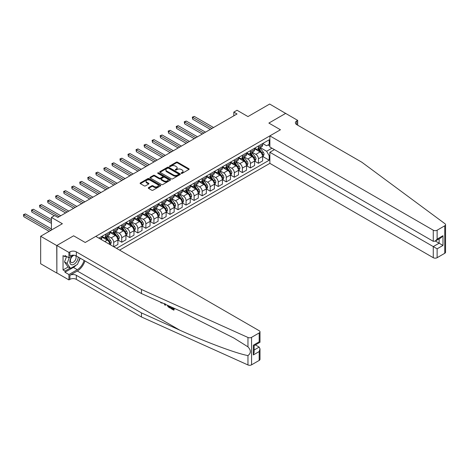 <?xml version="1.0" encoding="UTF-8"?>
<svg xmlns="http://www.w3.org/2000/svg" width="469" height="469" viewBox="0 0 469 469"><rect width="100%" height="100%" fill="white"/><g stroke="black" fill="none" stroke-linecap="round" stroke-linejoin="round"><path stroke-width="0.7" d="M181.304 173.36A0.627 0.363 0 0 0 182.189 173.36L188.896 169.485A0.891 0.516 0 0 0 189.159 169.121A0.891 0.516 0 0 0 188.896 168.758L177.528 162.192A0.891 0.516 0 0 0 176.268 162.192L169.561 166.067A0.627 0.363 0 0 0 170.44 166.577L171.308 166.079A2.855 1.647 0 0 1 175.353 166.079L176.297 166.624A2.855 1.647 0 0 1 177.135 167.791A2.855 1.647 0 0 1 176.297 168.957L175.429 169.461A0.627 0.363 0 0 0 176.315 169.971L177.182 169.467A2.855 1.647 0 0 1 181.227 169.467L182.171 170.013A2.855 1.647 0 0 1 183.01 171.179A2.855 1.647 0 0 1 182.171 172.346L181.304 172.85A0.627 0.363 0 0 0 181.304 173.36L181.304 172.85M148.55 187.641A0.891 0.516 0 0 0 148.286 188.005A0.891 0.516 0 0 0 148.55 188.368L151.733 190.209A0.891 0.516 0 0 0 153 190.209L160.451 185.912A0.891 0.516 0 0 0 160.709 185.542A0.891 0.516 0 0 0 160.451 185.179L149.083 178.619A0.891 0.516 0 0 0 147.823 178.619L140.372 182.922A0.891 0.516 0 0 0 140.108 183.285A0.891 0.516 0 0 0 140.372 183.649L144.223 185.871A0.891 0.516 0 0 0 145.484 185.871L148.673 184.03A0.891 0.516 0 0 0 148.937 183.666A0.891 0.516 0 0 0 148.673 183.303L146.762 182.201A2.386 1.378 0 0 1 146.064 181.227A2.386 1.378 0 0 1 147.536 179.949A2.386 1.378 0 0 1 150.139 180.248L157.625 184.569A2.386 1.378 0 0 1 158.323 185.542A2.386 1.378 0 0 1 156.851 186.82A2.386 1.378 0 0 1 154.248 186.521L153 185.8A0.891 0.516 0 0 0 151.733 185.8L148.55 187.641L148.55 188.368M285.756 113.475L269.675 104.042L247.966 116.576L237.027 110.262L233.814 112.12L237.027 113.979L57.869 217.417L54.65 215.558L51.432 217.417L51.432 230.044M56.743 245.551L56.872 272.964L56.872 245.475L73.627 235.801L56.743 245.551L40.656 236.265L62.371 223.731L51.432 217.417M285.756 113.328L268.872 123.077L280.45 129.766L85.206 242.485L73.627 235.801L85.206 242.485L95.787 236.376L259.187 330.715A2.732 1.577 0 0 1 259.99 331.829A2.732 1.577 0 0 1 259.187 332.943L251.566 337.346L251.566 364.829A2.732 1.577 180 0 1 247.96 364.958L141.462 316.974L76.33 279.366A4.549 2.626 0 0 0 69.899 279.366L68.931 279.923L56.872 272.964M171.373 178.871A0.891 0.516 0 0 0 172.639 178.871L180.09 174.574A0.891 0.516 0 0 0 180.348 174.204A0.891 0.516 0 0 0 180.09 173.841L168.723 167.281A0.891 0.516 0 0 0 167.456 167.281L160.005 171.584A0.891 0.516 0 0 0 159.747 171.947A0.891 0.516 0 0 0 160.005 172.311L171.373 178.871M158.076 173.495A0.627 0.363 0 0 1 158.715 173.583L158.715 172.838L170.27 179.51A0.891 0.516 0 0 1 170.528 179.873A0.891 0.516 0 0 1 170.27 180.243L162.819 184.54A0.891 0.516 0 0 1 161.553 184.54L150.191 177.98L153.381 176.151L153.381 175.412L150.191 177.253A0.891 0.516 0 0 0 149.928 177.616A0.891 0.516 0 0 0 150.191 177.98L150.191 177.253M153.381 176.151A0.891 0.516 0 0 1 154.641 176.151L154.641 175.412A0.891 0.516 0 0 0 153.381 175.412M154.641 175.412L159.249 178.073A0.891 0.516 0 0 0 160.515 178.073L162.626 176.848A0.891 0.516 0 0 0 162.89 176.485A0.891 0.516 0 0 0 162.626 176.121L157.83 173.348A0.627 0.363 0 0 1 158.715 172.838M56.743 273.034L40.656 263.748L40.656 236.265M119.595 250.118L269.868 163.359L433.268 257.698L433.268 246.588L439.125 243.212L439.125 238.862M262.728 143.526L266.621 145.771L269.194 144.288L269.194 139.791L98.848 238.141M269.194 144.288L269.868 143.895M269.868 155.333L269.194 155.726L266.621 151.27L260.225 147.577M262.728 156.488L269.194 160.222L269.194 155.726M269.194 160.222L116.535 248.353M233.814 112.12L233.814 115.837M267.969 144.991L269.868 146.088M266.621 151.27L271.961 148.186M109.846 244.49A3.641 2.099 -120 0 0 107.272 240.146L101.802 236.992M113.703 246.723L113.703 242.373A3.641 2.099 -120 0 0 111.135 237.918L107.436 235.784M113.832 246.794L117.889 244.455L117.889 239.964A3.641 2.099 -120 0 0 115.315 235.502L109.846 232.348M117.983 240.052L121.747 242.227L121.747 237.73A3.641 2.099 -120 0 0 119.173 233.275L115.48 231.141M121.747 242.227L125.927 239.811L125.927 235.321A3.641 2.099 -120 0 0 123.353 230.859L117.889 227.705M126.026 235.409L129.79 237.584L129.79 233.093A3.641 2.099 -120 0 0 127.216 228.632L123.523 226.498M129.79 237.584L133.97 235.168L133.97 230.678A3.641 2.099 -120 0 0 131.396 226.216L125.927 223.062M134.07 230.771L137.827 232.941L137.827 228.45A3.641 2.099 -120 0 0 135.26 223.989L131.56 221.86M137.827 232.941L142.013 230.525L142.013 226.035A3.641 2.099 -120 0 0 139.44 221.579L133.97 218.419M142.107 226.128L145.871 228.297L145.871 223.807A3.641 2.099 -120 0 0 143.297 219.345L139.604 217.217M145.871 228.297L150.051 225.882L150.051 221.391A3.641 2.099 -120 0 0 147.477 216.936L142.013 213.776M150.15 221.485L153.914 223.654L153.914 219.164A3.641 2.099 -120 0 0 151.34 214.708L147.647 212.574M153.914 223.654L158.094 221.245L158.094 216.748A3.641 2.099 -120 0 0 155.52 212.293L150.051 209.133M158.188 216.842L161.952 219.011L161.952 214.521A3.641 2.099 -120 0 0 159.378 210.065L155.685 207.931M161.952 219.011L166.137 216.602L166.137 212.105A3.641 2.099 -120 0 0 163.564 207.65L158.094 204.49M166.231 212.199L169.995 214.374L169.995 209.878A3.641 2.099 -120 0 0 167.421 205.422L163.728 203.288M169.995 214.374L174.175 211.959L174.175 207.462A3.641 2.099 -120 0 0 171.601 203.007L166.137 199.847M174.275 207.556L178.038 209.731L178.038 205.234A3.641 2.099 -120 0 0 175.465 200.779L171.771 198.645M178.038 209.731L182.218 207.316L182.218 202.819A3.641 2.099 -120 0 0 179.645 198.364L174.175 195.204M182.312 202.913L186.076 205.088L186.076 200.591A3.641 2.099 -120 0 0 183.502 196.136L179.809 194.002M186.076 205.088L190.262 202.672L190.262 198.176A3.641 2.099 -120 0 0 187.688 193.72L182.218 190.566M190.355 198.27L194.119 200.445L194.119 195.948A3.641 2.099 -120 0 0 191.545 191.493L187.852 189.359M194.119 200.445L198.299 198.029L198.299 193.533A3.641 2.099 -120 0 0 195.725 189.077L190.262 185.923M198.399 193.627L202.162 195.802L202.162 191.305A3.641 2.099 -120 0 0 199.589 186.85L195.895 184.716M202.162 195.802L206.342 193.386L206.342 188.89A3.641 2.099 -120 0 0 203.769 184.434L198.299 181.28M206.436 188.984L210.2 191.159L210.2 186.662A3.641 2.099 -120 0 0 207.626 182.207L203.933 180.073M210.2 191.159L214.386 188.743L214.386 184.253A3.641 2.099 -120 0 0 211.812 179.791L206.342 176.637M214.48 184.34L218.243 186.515L218.243 182.019A3.641 2.099 -120 0 0 215.67 177.563L211.976 175.429M218.243 186.515L222.423 184.1L222.423 179.609A3.641 2.099 -120 0 0 219.85 175.148L214.386 171.994M222.523 179.697L226.287 181.872L226.287 177.376A3.641 2.099 -120 0 0 223.713 172.92L220.02 170.786M226.287 181.872L230.467 179.457L230.467 174.966A3.641 2.099 -120 0 0 227.893 170.505L222.423 167.351M230.56 175.06L234.324 177.229L234.324 172.739A3.641 2.099 -120 0 0 231.75 168.277L228.057 166.143M234.324 177.229L238.51 174.814L238.51 170.323A3.641 2.099 -120 0 0 235.936 165.868L230.467 162.708M238.604 170.417L242.367 172.586L242.367 168.095A3.641 2.099 -120 0 0 239.794 163.634L236.1 161.506M242.367 172.586L246.547 170.171L246.547 165.68A3.641 2.099 -120 0 0 243.974 161.225L238.51 158.065M246.647 165.774L250.411 167.943L250.411 163.452A3.641 2.099 -120 0 0 247.837 158.991L244.138 156.863M250.411 167.943L254.591 165.534L254.591 161.037A3.641 2.099 -120 0 0 252.017 156.582L246.547 153.422M254.685 161.131L258.448 163.3L258.448 158.809A3.641 2.099 -120 0 0 255.875 154.354L252.181 152.22M258.448 163.3L262.634 160.89L262.634 156.394A3.641 2.099 -120 0 0 260.061 151.938L254.591 148.779M254.685 148.169L255.875 148.855A3.641 2.099 -120 0 0 257.698 149.036A3.641 2.099 -120 0 0 258.448 147.372L258.448 145.994M246.647 152.812L247.837 153.498A3.641 2.099 -120 0 0 249.655 153.68A3.641 2.099 -120 0 0 250.411 152.009L250.411 150.637M238.604 157.455L239.794 158.141A3.641 2.099 -120 0 0 241.611 158.323A3.641 2.099 -120 0 0 242.367 156.652L242.367 155.28M230.56 162.092L231.75 162.784A3.641 2.099 -120 0 0 233.574 162.96A3.641 2.099 -120 0 0 234.324 161.295L234.324 159.923M222.523 166.735L223.713 167.427A3.641 2.099 -120 0 0 225.53 167.603A3.641 2.099 -120 0 0 226.287 165.938L226.287 164.566M214.48 171.378L215.67 172.07A3.641 2.099 -120 0 0 217.487 172.246A3.641 2.099 -120 0 0 218.243 170.581L218.243 169.209M206.436 176.022L207.626 176.707A3.641 2.099 -120 0 0 209.45 176.889A3.641 2.099 -120 0 0 210.2 175.224L210.2 173.852M198.399 180.665L199.589 181.351A3.641 2.099 -120 0 0 201.406 181.532A3.641 2.099 -120 0 0 202.162 179.867L202.162 178.496M190.355 185.308L191.545 185.994A3.641 2.099 -120 0 0 193.363 186.175A3.641 2.099 -120 0 0 194.119 184.51L194.119 183.133M182.312 189.951L183.502 190.637A3.641 2.099 -120 0 0 185.325 190.819A3.641 2.099 -120 0 0 186.076 189.154L186.076 187.776M174.275 194.594L175.465 195.28A3.641 2.099 -120 0 0 177.282 195.462A3.641 2.099 -120 0 0 178.038 193.797L178.038 192.419M166.231 199.237L167.421 199.923A3.641 2.099 -120 0 0 169.245 200.105A3.641 2.099 -120 0 0 169.995 198.44L169.995 197.062M158.188 203.88L159.378 204.566A3.641 2.099 -120 0 0 161.201 204.748A3.641 2.099 -120 0 0 161.952 203.083L161.952 201.705M150.15 208.523L151.34 209.209A3.641 2.099 -120 0 0 153.158 209.391A3.641 2.099 -120 0 0 153.914 207.72L153.914 206.348M142.107 213.166L143.297 213.852A3.641 2.099 -120 0 0 145.12 214.034A3.641 2.099 -120 0 0 145.871 212.363L145.871 210.991M134.064 217.804L135.26 218.495A3.641 2.099 -120 0 0 137.077 218.671A3.641 2.099 -120 0 0 137.827 217.006L137.827 215.634M126.026 222.447L127.216 223.138A3.641 2.099 -120 0 0 129.034 223.314A3.641 2.099 -120 0 0 129.79 221.649L129.79 220.278M117.983 227.09L119.173 227.782A3.641 2.099 -120 0 0 120.996 227.957A3.641 2.099 -120 0 0 121.747 226.293L121.747 224.921M109.945 231.733L111.135 232.419A3.641 2.099 -120 0 0 112.953 232.601A3.641 2.099 -120 0 0 113.703 230.936L113.703 229.564M101.902 236.376L103.092 237.062A3.641 2.099 -120 0 0 104.909 237.244A3.641 2.099 -120 0 0 105.666 235.579L105.666 234.207M257.698 149.036L261.878 146.621A3.641 2.099 -120 0 0 262.634 144.956L262.634 143.578M249.655 153.68L253.835 151.264A3.641 2.099 -120 0 0 254.591 149.599L254.591 148.222M241.611 158.323L245.797 155.907A3.641 2.099 -120 0 0 246.547 154.242L246.547 152.865M233.574 162.96L237.754 160.55A3.641 2.099 -120 0 0 238.51 158.88L238.51 157.508M225.53 167.603L229.71 165.194A3.641 2.099 -120 0 0 230.467 163.523L230.467 162.151M217.487 172.246L221.673 169.831A3.641 2.099 -120 0 0 222.423 168.166L222.423 166.794M209.45 176.889L213.63 174.474A3.641 2.099 -120 0 0 214.386 172.809L214.386 171.437M201.406 181.532L205.586 179.117A3.641 2.099 -120 0 0 206.342 177.452L206.342 176.08M193.363 186.175L197.549 183.76A3.641 2.099 -120 0 0 198.299 182.095L198.299 180.723M185.325 190.819L189.505 188.403A3.641 2.099 -120 0 0 190.262 186.738L190.262 185.366M177.282 195.462L181.462 193.046A3.641 2.099 -120 0 0 182.218 191.381L182.218 190.004M169.245 200.105L173.424 197.689A3.641 2.099 -120 0 0 174.175 196.024L174.175 194.647M161.201 204.748L165.381 202.332A3.641 2.099 -120 0 0 166.137 200.668L166.137 199.29M153.158 209.391L157.338 206.976A3.641 2.099 -120 0 0 158.094 205.311L158.094 203.933M145.12 214.034L149.3 211.619A3.641 2.099 -120 0 0 150.051 209.954L150.051 208.576M137.077 218.671L141.257 216.262A3.641 2.099 -120 0 0 142.013 214.591L142.013 213.219M129.034 223.314L133.214 220.905A3.641 2.099 -120 0 0 133.97 219.234L133.97 217.862M120.996 227.957L125.176 225.542A3.641 2.099 -120 0 0 125.927 223.877L125.927 222.505M112.953 232.601L117.133 230.185A3.641 2.099 -120 0 0 117.889 228.52L117.889 227.148M104.909 237.244L109.095 234.828A3.641 2.099 -120 0 0 109.846 233.163L109.846 231.792M101.099 239.442A3.641 2.099 -120 0 0 101.802 237.806L101.802 236.435M181.556 173.448L182.171 173.09A2.855 1.647 0 0 0 183.01 171.924L183.01 171.179M177.135 167.791L177.135 168.535A2.855 1.647 0 0 1 176.297 169.702L175.682 170.059M188.896 168.758L188.896 169.485L177.528 162.936A0.891 0.516 0 0 0 176.268 162.936L169.807 166.665M180.078 174.579L168.723 168.025A0.891 0.516 0 0 0 167.456 168.025L160.017 172.316M178.507 174.462A0.627 0.363 0 0 0 178.507 173.952L168.535 168.189A0.627 0.363 0 0 0 167.65 168.189L166.735 168.723A2.855 1.647 0 0 0 165.897 169.889A2.855 1.647 0 0 0 166.735 171.056L173.553 174.99A2.855 1.647 0 0 0 177.593 174.99L178.507 174.462L178.507 175.207A0.627 0.363 0 0 0 178.695 174.949L178.695 174.204M165.897 169.889L165.897 170.628A2.855 1.647 0 0 0 166.735 171.795L166.735 171.056M178.507 175.207L177.593 175.734A2.855 1.647 0 0 1 173.553 175.734L166.735 171.795M154.641 176.151L159.249 178.812A0.891 0.516 0 0 0 160.515 178.812L162.626 177.593A0.891 0.516 0 0 0 162.89 177.229L162.89 176.485M158.715 173.583L170.259 180.248M164.033 180.835A2.386 1.378 0 0 0 166.636 181.134A2.386 1.378 0 0 0 168.113 179.856A2.386 1.378 0 0 0 167.41 178.882L164.777 177.358A0.891 0.516 0 0 0 163.511 177.358L161.395 178.583A0.891 0.516 0 0 0 161.137 178.947A0.891 0.516 0 0 0 161.395 179.31L164.033 180.835L164.033 181.573A2.386 1.378 0 0 0 166.636 181.872A2.386 1.378 0 0 0 168.113 180.6L168.113 179.856M161.137 178.947L161.137 179.691A0.891 0.516 0 0 0 161.395 180.055L161.395 179.31M164.033 181.573L161.395 180.055M158.323 185.542L158.323 186.287A2.386 1.378 0 0 1 156.851 187.565A2.386 1.378 0 0 1 154.248 187.266L153 186.545A0.891 0.516 0 0 0 151.733 186.545L148.562 188.38M146.064 181.227L146.064 181.966A2.386 1.378 0 0 0 146.762 182.945L146.762 182.201M148.661 184.041L146.762 182.945M160.439 185.917L149.083 179.363A0.891 0.516 0 0 0 147.823 179.363L140.383 183.655L140.372 182.922M262.634 156.54L263.402 156.095L264.047 154.242A2.409 1.389 -120 0 0 263.279 152.185L260.647 148.679A6.959 4.016 -120 0 0 259.89 147.77M257.276 150.332A6.959 4.016 -120 0 0 255.851 148.837M261.972 154.788L262.746 154.342A2.409 1.389 -120 0 0 262.054 152.894L259.427 149.382A6.959 4.016 -120 0 0 258.665 148.474M258.02 148.849A5.775 3.336 60 0 1 258.97 149.928L261.192 152.894M213.547 127.533L194.277 116.412L192.671 117.338L192.671 119.196L210.329 129.391M257.897 148.919A6.959 4.016 60 0 1 258.654 149.828L260.401 152.161M192.671 119.196L192.319 117.139L211.941 128.465M192.319 117.139L194.277 116.412M445.55 224.698L445.55 252.181A2.732 1.577 180 0 1 444.753 253.295L444.753 225.812A2.732 1.577 0 0 0 445.55 224.698A2.732 1.577 0 0 0 444.97 223.725L361.863 162.245L296.725 124.637A4.549 2.626 180 0 1 295.394 122.778A4.549 2.626 180 0 1 296.725 120.926L297.692 120.369L285.633 113.404L268.872 123.077L280.45 129.766L269.868 135.875L269.868 146.979L433.268 241.318L433.268 230.209A2.732 1.577 0 0 0 437.131 230.209L444.753 225.812M274.435 149.617L269.868 152.255L437.131 248.822L437.131 257.698L444.753 253.295M269.868 152.255L269.868 163.359M297.692 120.369L297.692 125.194M269.868 135.875L433.268 230.209M437.131 257.698A2.732 1.577 180 0 1 433.268 257.698M435.355 241.037L442.982 245.439L437.131 248.822M437.131 230.209L437.131 239.09L435.197 241.125L433.268 241.318M437.131 239.09L442.982 235.708L441.053 237.748L435.197 241.125M173.202 308.883L171.408 307.846L171.027 308.069L173.202 309.323L173.202 307.951L172.428 307.506M173.747 308.098L173.747 310.156L174.034 309.986A11.848 6.842 120 0 0 174.239 308.321M170.183 306.497L170.183 308.098L170.47 307.928A11.848 6.842 120 0 0 170.646 306.703M141.462 316.974L141.462 312.905L76.33 275.303A4.549 2.626 0 0 0 69.899 275.303L77.326 271.012A11.848 6.842 120 0 0 84.959 260.928M141.462 312.905L179.844 330.199C206.823 342.47 236.611 353.567 247.96 355.578C251.114 353.18 251.114 350.267 247.96 346.849L233.808 337.997L179.844 310.847L141.462 293.553L76.33 255.951A4.549 2.626 0 0 0 69.899 255.951L69.899 251.882L68.931 252.439L56.872 245.475M165.674 304.463L165.317 305.29L165.92 304.574M141.462 293.553L141.462 289.49L76.33 251.882A4.549 2.626 0 0 0 69.899 251.882M259.187 360.426L259.187 351.551L259.99 348.86L259.99 359.313A2.732 1.577 180 0 1 259.187 360.426L251.566 364.829M247.96 346.849L247.96 337.469L141.462 289.49M76.207 265.102A10.236 5.909 -60 0 1 73.369 267.406L64.974 272.255L64.974 271.064L70.092 268.116M66.006 256.138L64.974 256.731L63.045 255.617L63.045 269.951L64.974 271.064M64.974 256.731L64.974 255.541L68.931 257.827L68.931 252.439M68.931 279.923L68.931 274.541L77.326 269.693A10.236 5.909 120 0 0 84.086 260.43M64.974 272.255L68.931 274.541M255.423 344.92L259.187 347.095L259.99 348.86M73.498 255.189L68.931 257.827M247.96 337.469A2.732 1.577 0 0 0 251.566 337.346M80.129 258.143A10.236 5.909 -60 0 1 78.241 262.423M63.045 269.951L68.163 267.002M259.187 351.551L253.336 354.933L254.134 352.242L254.134 345.659L259.99 342.282L259.99 331.829M253.336 354.933L253.336 345.202C254.38 345.8 254.38 345.8 253.336 345.202L259.187 341.819C260.231 342.423 260.231 342.423 259.187 341.819L259.187 332.943M161.166 302.435L161.559 302.611M162.532 303.044L161.178 302.956L160.175 301.983M165.317 305.29L164.707 304.932L164.408 303.894M164.73 303.549L165.012 304.598L165.276 303.924M170.183 308.098L168.183 306.878L167.146 305.126M167.679 305.366L168.219 306.357L169.637 307.265L169.637 306.251M168.219 306.357L168.611 306.128L169.239 306.597L168.858 306.814M169.637 306.826L169.239 306.597M173.747 310.156L171.021 308.584L171.027 308.069M254.591 161.184L255.365 160.738L256.004 158.88A2.409 1.389 -120 0 0 255.236 156.828L252.609 153.322A6.959 4.016 -120 0 0 251.847 152.413M249.232 154.975A6.959 4.016 -120 0 0 247.808 153.48M253.934 159.431L254.702 158.985A2.409 1.389 -120 0 0 254.016 157.537L251.384 154.025A6.959 4.016 -120 0 0 250.628 153.117M249.977 153.492A5.775 3.336 60 0 1 250.927 154.571L253.149 157.537M205.504 132.176L186.24 121.055L184.628 121.981L184.628 123.839L202.291 134.034M249.854 153.562A6.959 4.016 60 0 1 250.616 154.471L252.363 156.804M184.628 123.839L184.276 121.776L203.898 133.108M184.276 121.776L186.24 121.055M246.547 165.827L247.321 165.381L247.966 163.523A2.409 1.389 -120 0 0 247.192 161.471L244.566 157.965A6.959 4.016 -120 0 0 243.804 157.056M241.195 159.618A6.959 4.016 -120 0 0 239.77 158.123M245.891 164.074L246.665 163.628A2.409 1.389 -120 0 0 245.973 162.18L243.347 158.669A6.959 4.016 -120 0 0 242.584 157.76M241.94 158.135A5.775 3.336 60 0 1 242.883 159.214L245.111 162.18M197.467 136.819L178.197 125.698L176.59 126.624L176.59 128.483L194.248 138.677M241.811 158.205A6.959 4.016 60 0 1 242.573 159.114L244.32 161.447M176.59 128.483L176.233 126.419L195.854 137.751M176.233 126.419L178.197 125.698M238.51 170.47L239.278 170.024L239.923 168.166A2.409 1.389 -120 0 0 239.155 166.114L236.523 162.608A6.959 4.016 -120 0 0 235.766 161.694M233.152 164.256A6.959 4.016 -120 0 0 231.727 162.766M237.847 168.717L238.621 168.271A2.409 1.389 -120 0 0 237.93 166.817L235.303 163.312A6.959 4.016 -120 0 0 234.541 162.403M233.896 162.778A5.775 3.336 60 0 1 234.846 163.857L237.068 166.823M189.423 141.462L170.159 130.341L168.547 131.267L168.547 133.126L186.205 143.321M233.773 162.849A6.959 4.016 60 0 1 234.529 163.757L236.276 166.09M168.547 133.126L168.195 131.062L187.817 142.394M168.195 131.062L170.159 130.341M230.467 175.113L231.24 174.667L231.879 172.809A2.409 1.389 -120 0 0 231.111 170.757L228.485 167.251A6.959 4.016 -120 0 0 227.723 166.337M225.108 168.899A6.959 4.016 -120 0 0 223.684 167.41M229.81 173.36L230.578 172.914A2.409 1.389 -120 0 0 229.892 171.461L227.26 167.955A6.959 4.016 -120 0 0 226.504 167.046M225.853 167.421A5.775 3.336 60 0 1 226.803 168.494L229.024 171.466M181.38 146.105L162.116 134.984L160.509 135.91L160.509 137.769L178.167 147.964M225.73 167.492A6.959 4.016 60 0 1 226.492 168.4L228.239 170.734M160.509 137.769L160.152 135.705L179.774 147.032M160.152 135.705L162.116 134.984M72.572 255.728A5.915 3.412 120 0 0 69.846 261.415A5.915 3.412 120 0 0 71.921 264.809A5.915 3.412 120 0 0 78.194 257.03M74.419 255.294A4.051 2.339 120 0 0 70.895 258.472A4.051 2.339 120 0 0 71.229 262.488A4.051 2.339 120 0 0 71.821 262.675A4.051 2.339 120 0 0 75.497 259.744A4.051 2.339 120 0 0 75.345 255.517M79.941 258.038L77.485 264.364L70.543 268.374L67.97 266.89L64.493 261.948L66.616 256.49M70.543 268.374L67.067 263.431L69.336 257.592M64.493 261.948L67.067 263.431M222.423 179.756L223.197 179.31L223.842 177.452A2.409 1.389 -120 0 0 223.068 175.4L220.442 171.889A6.959 4.016 -120 0 0 219.685 170.98M217.071 173.542A6.959 4.016 -120 0 0 215.646 172.053M221.767 178.003L222.541 177.558A2.409 1.389 -120 0 0 221.849 176.104L219.222 172.598A6.959 4.016 -120 0 0 218.46 171.689M217.815 172.059A5.775 3.336 60 0 1 218.759 173.137L220.987 176.109M173.342 150.748L154.072 139.627L152.466 140.553L152.466 142.412L170.124 152.607M217.686 172.135A6.959 4.016 60 0 1 218.448 173.043L220.196 175.377M152.466 142.412L152.114 140.348L171.73 151.675M152.114 140.348L154.072 139.627M214.386 184.399L215.154 183.954L215.799 182.095A2.409 1.389 -120 0 0 215.031 180.043L212.398 176.532A6.959 4.016 -120 0 0 211.642 175.623M209.027 178.185A6.959 4.016 -120 0 0 207.603 176.696M213.723 182.646L214.497 182.201A2.409 1.389 -120 0 0 213.805 180.747L211.179 177.241A6.959 4.016 -120 0 0 210.417 176.332M209.772 176.702A5.775 3.336 60 0 1 210.722 177.78L212.944 180.753M165.299 155.391L146.035 144.27L144.423 145.197L144.423 147.055L162.081 157.25M209.649 176.778A6.959 4.016 60 0 1 210.405 177.687L212.152 180.02M144.423 147.055L144.071 144.991L163.693 156.318M144.071 144.991L146.035 144.27M206.342 189.042L207.116 188.597L207.755 186.738A2.409 1.389 -120 0 0 206.987 184.686L204.361 181.175A6.959 4.016 -120 0 0 203.599 180.266M200.984 182.828A6.959 4.016 -120 0 0 199.56 181.339M205.686 187.289L206.454 186.844A2.409 1.389 -120 0 0 205.768 185.39L203.136 181.884A6.959 4.016 -120 0 0 202.379 180.975M201.729 181.345A5.775 3.336 60 0 1 202.678 182.423L204.9 185.396M157.256 160.035L137.992 148.907L136.385 149.84L136.385 151.698L154.043 161.893M201.606 181.421A6.959 4.016 60 0 1 202.368 182.33L204.115 184.663M136.385 151.698L136.028 149.634L155.649 160.961M136.028 149.634L137.992 148.907M198.299 193.685L199.073 193.24L199.718 191.381A2.409 1.389 -120 0 0 198.944 189.329L196.318 185.818A6.959 4.016 -120 0 0 195.561 184.909M192.947 187.471A6.959 4.016 -120 0 0 191.522 185.982M197.642 191.927L198.416 191.481A2.409 1.389 -120 0 0 197.725 190.033L195.098 186.527A6.959 4.016 -120 0 0 194.336 185.613M193.691 185.988A5.775 3.336 60 0 1 194.635 187.067L196.863 190.039M149.218 164.678L129.948 153.551L128.342 154.483L128.342 156.341L146 166.536M193.562 186.058A6.959 4.016 60 0 1 194.324 186.973L196.071 189.306M128.342 156.341L127.99 154.278L147.606 165.604M127.99 154.278L129.948 153.551M190.262 198.328L191.03 197.883L191.674 196.024A2.409 1.389 -120 0 0 190.906 193.973L188.274 190.461A6.959 4.016 -120 0 0 187.518 189.552M184.903 192.114A6.959 4.016 -120 0 0 183.479 190.625M189.599 196.57L190.373 196.124A2.409 1.389 -120 0 0 189.681 194.676L187.055 191.164A6.959 4.016 -120 0 0 186.293 190.256M185.648 190.631A5.775 3.336 60 0 1 186.598 191.71L188.819 194.682M141.175 169.321L121.911 158.194L120.299 159.126L120.299 160.978L137.956 171.173M185.525 190.701A6.959 4.016 60 0 1 186.281 191.616L188.028 193.943M120.299 160.978L119.947 158.921L139.569 170.247M119.947 158.921L121.911 158.194M182.218 202.971L182.992 202.526L183.631 200.668A2.409 1.389 -120 0 0 182.863 198.616L180.237 195.104A6.959 4.016 -120 0 0 179.475 194.195M176.86 196.757A6.959 4.016 -120 0 0 175.435 195.268M181.562 201.213L182.33 200.767A2.409 1.389 -120 0 0 181.644 199.319L179.011 195.808A6.959 4.016 -120 0 0 178.255 194.899M177.604 195.274A5.775 3.336 60 0 1 178.554 196.353L180.776 199.319M133.132 173.964L113.867 162.837L112.261 163.769L112.261 165.621L129.919 175.816M177.481 195.344A6.959 4.016 60 0 1 178.243 196.253L179.99 198.586M112.261 165.621L111.903 163.564L131.525 174.89M111.903 163.564L113.867 162.837M174.175 207.609L174.949 207.163L175.594 205.311A2.409 1.389 -120 0 0 174.82 203.253L172.193 199.747A6.959 4.016 -120 0 0 171.437 198.838M168.822 201.4A6.959 4.016 -120 0 0 167.398 199.905M173.518 205.856L174.292 205.41A2.409 1.389 -120 0 0 173.6 203.962L170.974 200.451A6.959 4.016 -120 0 0 170.212 199.542M169.567 199.917A5.775 3.336 60 0 1 170.511 200.996L172.739 203.962M125.094 178.607L105.824 167.48L104.218 168.412L104.218 170.265L121.876 180.459M169.438 199.987A6.959 4.016 60 0 1 170.2 200.896L171.947 203.229M104.218 170.265L103.866 168.207L123.482 179.533M103.866 168.207L105.824 167.48M166.137 212.252L166.905 211.806L167.55 209.954A2.409 1.389 -120 0 0 166.782 207.896L164.15 204.39A6.959 4.016 -120 0 0 163.394 203.482M160.779 206.043A6.959 4.016 -120 0 0 159.354 204.548M165.475 210.499L166.249 210.053A2.409 1.389 -120 0 0 165.557 208.605L162.931 205.094A6.959 4.016 -120 0 0 162.168 204.185M161.524 204.56A5.775 3.336 60 0 1 162.473 205.639L164.695 208.605M117.051 183.244L97.787 172.123L96.174 173.049L96.174 174.908L113.832 185.103M161.4 204.631A6.959 4.016 60 0 1 162.157 205.539L163.904 207.873M96.174 174.908L95.823 172.85L115.444 184.176M95.823 172.85L97.787 172.123M158.094 216.895L158.868 216.449L159.507 214.591A2.409 1.389 -120 0 0 158.739 212.539L156.113 209.033A6.959 4.016 -120 0 0 155.35 208.125M152.736 210.687A6.959 4.016 -120 0 0 151.311 209.192M157.437 215.142L158.205 214.696A2.409 1.389 -120 0 0 157.52 213.248L154.887 209.737A6.959 4.016 -120 0 0 154.131 208.828M153.48 209.203A5.775 3.336 60 0 1 154.43 210.282L156.652 213.248M109.007 187.887L89.743 176.766L88.137 177.692L88.137 179.551L105.795 189.746M153.357 209.274A6.959 4.016 60 0 1 154.119 210.182L155.866 212.516M88.137 179.551L87.779 177.493L107.401 188.819M87.779 177.493L89.743 176.766M150.051 221.538L150.825 221.092L151.469 219.234A2.409 1.389 -120 0 0 150.701 217.182L148.069 213.676A6.959 4.016 -120 0 0 147.313 212.768M144.698 215.33A6.959 4.016 -120 0 0 143.274 213.835M149.394 219.785L150.168 219.34A2.409 1.389 -120 0 0 149.476 217.892L146.85 214.38A6.959 4.016 -120 0 0 146.088 213.471M145.443 213.846A5.775 3.336 60 0 1 146.387 214.925L148.614 217.892M100.97 192.53L81.7 181.409L80.093 182.335L80.093 184.194L97.751 194.389M145.314 213.917A6.959 4.016 60 0 1 146.076 214.825L147.823 217.159M80.093 184.194L79.742 182.13L99.358 193.463M79.742 182.13L81.7 181.409M142.013 226.181L142.781 225.736L143.426 223.877A2.409 1.389 -120 0 0 142.658 221.825L140.026 218.32A6.959 4.016 -120 0 0 139.27 217.405M136.655 219.967A6.959 4.016 -120 0 0 135.23 218.478M141.351 224.428L142.125 223.983A2.409 1.389 -120 0 0 141.433 222.535L138.806 219.023A6.959 4.016 -120 0 0 138.044 218.114M137.399 218.49A5.775 3.336 60 0 1 138.349 219.568L140.571 222.535M92.926 197.173L73.662 186.052L72.05 186.979L72.05 188.837L89.708 199.032M137.276 218.56A6.959 4.016 60 0 1 138.033 219.469L139.78 221.802M72.05 188.837L71.698 186.773L91.32 198.106M71.698 186.773L73.662 186.052M133.97 230.824L134.744 230.379L135.383 228.52A2.409 1.389 -120 0 0 134.615 226.468L131.988 222.963A6.959 4.016 -120 0 0 131.226 222.048M128.612 224.61A6.959 4.016 -120 0 0 127.187 223.121M133.313 229.071L134.081 228.626A2.409 1.389 -120 0 0 133.395 227.172L130.763 223.666A6.959 4.016 -120 0 0 130.007 222.757M129.356 223.133A5.775 3.336 60 0 1 130.306 224.205L132.534 227.178M84.883 201.817L65.619 190.695L64.013 191.622L64.013 193.48L81.67 203.675M129.233 223.203A6.959 4.016 60 0 1 129.995 224.112L131.742 226.445M64.013 193.48L63.655 191.416L83.277 202.749M63.655 191.416L65.619 190.695M125.927 235.467L126.7 235.022L127.345 233.163A2.409 1.389 -120 0 0 126.577 231.111L123.945 227.6A6.959 4.016 -120 0 0 123.189 226.691M120.574 229.253A6.959 4.016 -120 0 0 119.149 227.764M125.27 233.714L126.044 233.269A2.409 1.389 -120 0 0 125.352 231.815L122.726 228.309A6.959 4.016 -120 0 0 121.963 227.401M121.319 227.77A5.775 3.336 60 0 1 122.262 228.849L124.49 231.821M76.846 206.46L57.576 195.339L55.969 196.265L55.969 198.123L73.627 208.318M121.19 227.846A6.959 4.016 60 0 1 121.952 228.755L123.699 231.088M55.969 198.123L55.618 196.06L75.233 207.386M55.618 196.06L57.576 195.339M117.889 240.11L118.657 239.665L119.302 237.806A2.409 1.389 -120 0 0 118.534 235.755L115.907 232.243A6.959 4.016 -120 0 0 115.145 231.334M112.531 233.896A6.959 4.016 -120 0 0 111.106 232.407M117.227 238.358L118 237.912A2.409 1.389 -120 0 0 117.309 236.458L114.682 232.952A6.959 4.016 -120 0 0 113.92 232.044M113.275 232.413A5.775 3.336 60 0 1 114.225 233.492L116.447 236.464M68.802 211.103L49.538 199.982L47.926 200.908L47.926 202.766L65.584 212.961M113.152 232.489A6.959 4.016 60 0 1 113.908 233.398L115.655 235.731M47.926 202.766L47.574 200.703L67.196 212.029M47.574 200.703L49.538 199.982M110.074 244.625L110.62 244.308L111.259 242.45A2.409 1.389 -120 0 0 110.491 240.398L107.864 236.886A6.959 4.016 -120 0 0 107.102 235.977M104.487 238.539A6.959 4.016 -120 0 0 103.063 237.05M109.189 243.001L109.957 242.555A2.409 1.389 -120 0 0 109.271 241.101L106.639 237.595A6.959 4.016 -120 0 0 105.883 236.687M105.232 237.056A5.775 3.336 60 0 1 106.182 238.135L108.409 241.107M60.759 215.746L41.495 204.619L39.888 205.551L39.888 207.409L54.328 215.746M105.109 237.132A6.959 4.016 60 0 1 105.871 238.041L107.618 240.374M39.888 207.409L39.531 205.346L59.153 216.672M39.531 205.346L41.495 204.619M51.432 219.644L33.451 209.262L31.845 210.194L31.845 212.052L51.432 223.361M31.845 212.052L31.493 209.989L51.432 221.503M31.493 209.989L33.451 209.262M51.432 228.931L25.414 213.905L23.802 214.837L23.802 216.69L49.181 231.346M23.802 216.69L23.45 214.632L50.793 230.414M23.45 214.632L25.414 213.905M104.798 241.576L107.272 240.146M111.135 237.918L115.315 235.502M119.173 233.275L123.353 230.859M127.216 228.632L131.396 226.216M135.26 223.989L139.44 221.579M143.297 219.345L147.477 216.936M151.34 214.708L155.52 212.293M159.378 210.065L163.564 207.65M167.421 205.422L171.601 203.007M175.465 200.779L179.645 198.364M183.502 196.136L187.688 193.72M191.545 191.493L195.725 189.077M199.589 186.85L203.769 184.434M207.626 182.207L211.812 179.791M215.67 177.563L219.85 175.148M223.713 172.92L227.893 170.505M231.75 168.277L235.936 165.868M239.794 163.634L243.974 161.225M247.837 158.991L252.017 156.582M255.875 154.354L260.061 151.938M258.448 147.372L262.634 144.956M258.448 158.809L262.634 156.394M250.411 163.452L254.591 161.037M250.411 152.009L254.591 149.599M242.367 168.095L246.547 165.68M242.367 156.652L246.547 154.242M234.324 172.739L238.51 170.323M234.324 161.295L238.51 158.88M226.287 177.376L230.467 174.966M226.287 165.938L230.467 163.523M218.243 182.019L222.423 179.609M218.243 170.581L222.423 168.166M210.2 186.662L214.386 184.253M210.2 175.224L214.386 172.809M202.162 191.305L206.342 188.89M202.162 179.867L206.342 177.452M194.119 195.948L198.299 193.533M194.119 184.51L198.299 182.095M186.076 200.591L190.262 198.176M186.076 189.154L190.262 186.738M178.038 205.234L182.218 202.819M178.038 193.797L182.218 191.381M169.995 209.878L174.175 207.462M169.995 198.44L174.175 196.024M161.952 214.521L166.137 212.105M161.952 203.083L166.137 200.668M153.914 219.164L158.094 216.748M153.914 207.72L158.094 205.311M145.871 223.807L150.051 221.391M145.871 212.363L150.051 209.954M137.827 228.45L142.013 226.035M137.827 217.006L142.013 214.591M129.79 233.093L133.97 230.678M129.79 221.649L133.97 219.234M121.747 237.73L125.927 235.321M121.747 226.293L125.927 223.877M113.703 242.373L117.889 239.964M113.703 230.936L117.889 228.52M105.666 235.579L109.846 233.163M100.038 238.827L101.802 237.806M182.171 173.09L182.171 172.346M175.429 169.971L175.429 169.461M176.297 169.702L176.297 168.957M169.561 166.577L169.561 166.067M176.268 162.936L176.268 162.192M177.528 162.936L177.528 162.192M160.005 172.311L160.005 171.584M167.456 168.025L167.456 167.281M168.723 168.025L168.723 167.281M180.09 174.574L180.09 173.841M173.553 175.734L173.553 174.99M177.593 175.734L177.593 174.99M159.249 178.812L159.249 178.073M160.515 178.812L160.515 178.073M162.626 177.593L162.626 176.848M170.27 180.243L170.27 179.51M151.733 186.545L151.733 185.8M153 186.545L153 185.8M154.248 187.266L154.248 186.521M148.673 184.03L148.673 183.303M147.823 179.363L147.823 178.619M149.083 179.363L149.083 178.619M160.451 185.912L160.451 185.179M262.452 155.198L264.029 154.283M259.427 149.382L260.647 148.679M257.534 150.479L258.654 149.828M262.054 152.894L263.279 152.185M261.866 153.832L262.746 154.342M442.982 235.708L442.982 245.439M296.725 124.637L296.725 120.926M179.844 330.199L77.326 271.012M76.33 255.951L76.33 251.882M76.33 275.303L76.33 279.366M247.96 364.958L247.96 355.578M69.899 275.303L69.899 279.366M73.369 267.406L77.326 269.693M254.134 350.015L259.187 347.095M254.409 159.841L255.992 158.927M251.384 154.025L252.609 153.322M249.49 155.122L250.616 154.471M254.016 157.537L255.236 156.828M253.823 158.475L254.702 158.985M246.372 164.484L247.949 163.57M243.347 158.669L244.566 157.965M241.447 159.765L242.573 159.114M245.973 162.18L247.192 161.471M245.779 163.118L246.665 163.628M238.328 169.127L239.905 168.213M235.303 163.312L236.523 162.608M233.41 164.408L234.529 163.757M237.93 166.817L239.155 166.114M237.742 167.761L238.621 168.271M230.285 173.77L231.868 172.856M227.26 167.955L228.485 167.251M225.366 169.051L226.492 168.4M229.892 171.461L231.111 170.757M229.699 172.404L230.578 172.914M222.247 178.413L223.824 177.499M219.222 172.598L220.442 171.889M217.323 173.688L218.448 173.043M221.849 176.104L223.068 175.4M221.655 177.048L222.541 177.558M214.204 183.057L215.781 182.142M211.179 177.241L212.398 176.532M209.285 178.331L210.405 177.687M213.805 180.747L215.031 180.043M213.618 181.691L214.497 182.201M206.161 187.694L207.744 186.785M203.136 181.884L204.361 181.175M201.242 182.974L202.368 182.33M205.768 185.39L206.987 184.686M205.574 186.334L206.454 186.844M198.123 192.337L199.7 191.428M195.098 186.527L196.318 185.818M193.199 187.618L194.324 186.973M197.725 190.033L198.944 189.329M197.531 190.977L198.416 191.481M190.08 196.98L191.657 196.071M187.055 191.164L188.274 190.461M185.161 192.261L186.281 191.616M189.681 194.676L190.906 193.973M189.494 195.62L190.373 196.124M182.036 201.623L183.619 200.714M179.011 195.808L180.237 195.104M177.118 196.904L178.243 196.253M181.644 199.319L182.863 198.616M181.45 200.263L182.33 200.767M173.999 206.266L175.576 205.358M170.974 200.451L172.193 199.747M169.075 201.547L170.2 200.896M173.6 203.962L174.82 203.253M173.407 204.9L174.292 205.41M165.956 210.909L167.533 210.001M162.931 205.094L164.15 204.39M161.037 206.19L162.157 205.539M165.557 208.605L166.782 207.896M165.369 209.543L166.249 210.053M157.912 215.552L159.495 214.638M154.887 209.737L156.113 209.033M152.994 210.833L154.119 210.182M157.52 213.248L158.739 212.539M157.326 214.186L158.205 214.696M149.875 220.196L151.452 219.281M146.85 214.38L148.069 213.676M144.95 215.476L146.076 214.825M149.476 217.892L150.701 217.182M149.283 218.83L150.168 219.34M141.831 224.839L143.408 223.924M138.806 219.023L140.026 218.32M136.913 220.119L138.033 219.469M141.433 222.535L142.658 221.825M141.245 223.473L142.125 223.983M133.788 229.482L135.371 228.567M130.763 223.666L131.988 222.963M128.869 224.762L129.995 224.112M133.395 227.172L134.615 226.468M133.202 228.116L134.081 228.626M125.751 234.125L127.328 233.21M122.726 228.309L123.945 227.6M120.826 229.405L121.952 228.755M125.352 231.815L126.577 231.111M125.159 232.759L126.044 233.269M117.707 238.768L119.284 237.853M114.682 232.952L115.907 232.243M112.789 234.043L113.908 233.398M117.309 236.458L118.534 235.755M117.121 237.402L118 237.912M109.664 243.405L111.247 242.496M106.639 237.595L107.864 236.886M104.745 238.686L105.871 238.041M109.271 241.101L110.491 240.398M109.078 242.045L109.957 242.555M162.813 302.898L162.432 303.115"/></g></svg>
